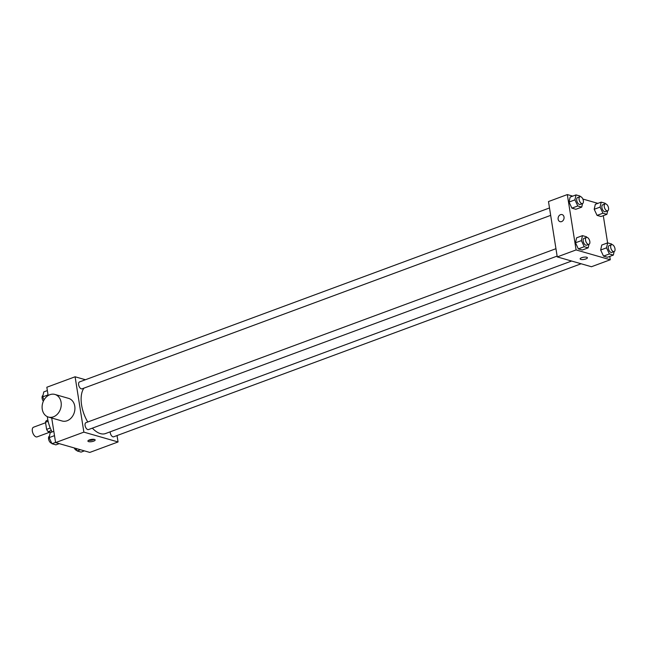 <?xml version="1.0" encoding="UTF-8"?>
<svg xmlns="http://www.w3.org/2000/svg" width="647" height="647" viewBox="0 0 647 647"><rect width="100%" height="100%" fill="white"/><g stroke="black" fill="none" stroke-linecap="round" stroke-linejoin="round"><path stroke-width="0.97" d="M45.565 422.758L33.555 427.206A5.152 2.685 69.7 0 0 32.35 431.177A5.152 2.685 69.7 0 0 37.13 436.862L49.787 432.18M50.765 432.455L48.153 431.711A6.996 3.647 69.7 0 1 46.616 429.373L45.492 422.273A6.996 3.647 69.7 0 1 46.406 420.639L47.854 420.097M51.356 430.522L48.153 431.711M48.113 421.302L45.492 422.273M50.248 428.023L46.616 429.373M52.084 431.97A23.543 12.277 -110.3 0 1 47.328 416.66M117.034 435.552L118.053 441.958L89.787 452.423L55.602 442.588L51.711 418.011M48.153 395.552L46.835 387.238L75.101 376.78L85.404 379.74M118.053 441.958L83.867 432.131L55.602 442.588M89.399 439.92A3.68 1.124 -9 0 1 93.111 439.281A3.68 1.124 -9 0 1 95.174 439.96A3.68 1.124 -9 0 1 91.712 441.642A3.68 1.124 -9 0 1 87.903 441.108A3.68 1.124 -9 0 1 89.399 439.92M83.932 388.135A25.783 13.441 69.7 0 0 81.603 405.062A25.783 13.441 69.7 0 0 87.774 421.998M92.351 428.144A25.783 13.441 69.7 0 0 105.526 433.547L571.592 261.032M83.867 432.131L75.101 376.78M110.176 431.824A3.68 1.917 69.7 0 0 110.249 432.738A3.68 1.917 69.7 0 0 113.662 436.806L581.127 263.766M555.951 248.699L85.946 422.669A3.68 1.917 69.7 0 0 85.081 425.508A3.68 1.917 69.7 0 0 88.502 429.568L557.124 256.107M550.67 215.37L82.048 388.831A3.68 1.917 -110.3 0 1 78.966 386.049A3.68 1.917 -110.3 0 1 79.492 381.932L549.497 207.962M54.93 394.444L68.606 398.374A11.775 9.381 106 0 1 74.769 406.195A11.775 9.381 106 0 1 71.558 417.558A11.775 9.381 106 0 1 62.096 420.995L48.42 417.064A11.775 9.381 106 0 1 42.662 403.162A11.775 9.381 106 0 1 54.93 394.444A11.775 9.381 106 0 1 61.093 402.264A11.775 9.381 106 0 1 57.882 413.627A11.775 9.381 106 0 1 48.42 417.064M94.252 439.386A3.68 1.124 -9 0 1 88.599 440.283M609.749 256.414L610.275 259.762L591.439 266.734L557.253 256.908L548.486 201.557L567.322 194.577L572.716 196.13M610.275 259.762L576.089 249.928L557.253 256.908M581.629 257.716A3.68 1.124 -9 0 1 585.341 257.085A3.68 1.124 -9 0 1 587.395 257.757A3.68 1.124 -9 0 1 583.942 259.439A3.68 1.124 -9 0 1 580.133 258.905A3.68 1.124 -9 0 1 581.629 257.716M601.006 216.519L597.06 215.386L594.205 209.28L595.305 204.315L594.205 209.28L597.06 215.386L601.006 216.519L606.894 214.343L602.947 213.203L600.092 207.105L601.192 202.139L605.139 203.271L605.414 203.854M582.3 250.025L578.353 248.893L575.498 242.787L576.598 237.821L575.498 242.787L578.353 248.893L582.3 250.025L588.188 247.841L584.241 246.709L581.386 240.611L582.486 235.637L586.433 236.778L586.708 237.36M603.295 215.669L607.606 242.892M582.866 199.05L597.877 203.36M576.089 249.928L567.322 194.577M607.46 257.255L603.514 256.123L600.659 250.017L601.759 245.051L600.659 250.017L603.514 256.123L607.46 257.255L613.348 255.08L609.401 253.947L606.546 247.841L607.646 242.876L611.593 244.008L611.868 244.59M575.846 209.288L571.899 208.148L569.045 202.05L570.144 197.084L569.045 202.05L571.899 208.148L575.846 209.288L581.734 207.105L577.787 205.972L574.932 199.866L576.032 194.901L579.979 196.033L580.254 196.623M564.022 217.044A3.68 2.928 106 0 1 563.019 220.595A3.68 2.928 106 0 1 560.067 221.662A3.68 2.928 106 0 1 558.264 217.319A3.68 2.928 106 0 1 562.097 214.594A3.68 2.928 106 0 1 564.022 217.044M560.067 221.67A3.68 2.928 106 0 1 558.264 217.319A3.68 2.928 106 0 1 562.097 214.594M587.395 257.757A3.68 1.124 -9 0 1 583.942 259.439A3.68 1.124 -9 0 1 580.133 258.905M582.51 203.587L581.734 207.105M579.963 196.68L577.609 197.553A3.68 1.917 69.7 0 0 576.744 200.392A3.68 1.917 69.7 0 0 580.157 204.452L582.518 203.579A3.68 1.917 69.7 0 0 583.036 199.47A3.68 1.917 69.7 0 0 579.963 196.68A3.68 1.917 69.7 0 0 579.097 199.519A3.68 1.917 69.7 0 0 582.518 203.579M577.787 205.972L571.899 208.148M574.932 199.866L569.045 202.05M576.032 194.901L570.144 197.084M607.67 210.817L606.894 214.343M605.123 203.918L602.769 204.792A3.68 1.917 69.7 0 0 601.904 207.622A3.68 1.917 69.7 0 0 605.317 211.69L607.679 210.817A3.68 1.917 69.7 0 0 608.196 206.7A3.68 1.917 69.7 0 0 605.123 203.918A3.68 1.917 69.7 0 0 604.266 206.749A3.68 1.917 69.7 0 0 607.679 210.817M602.947 213.203L597.06 215.386M600.092 207.105L594.205 209.28M601.192 202.139L595.305 204.315M586.417 237.425L584.055 238.29A3.68 1.917 69.7 0 0 583.198 241.129A3.68 1.917 69.7 0 0 586.611 245.189L588.964 244.323A3.68 1.917 69.7 0 0 589.49 240.207A3.68 1.917 69.7 0 0 586.417 237.425A3.68 1.917 69.7 0 0 585.551 240.255A3.68 1.917 69.7 0 0 588.964 244.323L588.188 247.841M584.241 246.709L578.353 248.893M581.386 240.611L575.498 242.787M582.486 235.637L576.598 237.821M611.577 244.655L609.223 245.528A3.68 1.917 69.7 0 0 608.358 248.359A3.68 1.917 69.7 0 0 611.771 252.427L614.132 251.554A3.68 1.917 69.7 0 0 614.65 247.437A3.68 1.917 69.7 0 0 611.577 244.655A3.68 1.917 69.7 0 0 610.711 247.494A3.68 1.917 69.7 0 0 614.132 251.554L613.348 255.08M609.401 253.947L603.514 256.123M606.546 247.841L600.659 250.017M607.646 242.876L601.759 245.051M44.061 399.87L42.67 396.886L43.77 391.92L47.368 390.586M48.048 394.896L42.67 396.886M42.993 395.446L42.985 395.446A3.68 1.917 69.7 0 0 42.128 398.285A3.68 1.917 69.7 0 0 43.365 401.229M59.241 443.64L55.925 444.861L51.97 443.729L49.123 437.631L50.223 432.657L53.822 431.331M55.569 442.394L51.97 443.729M54.502 435.633L49.123 437.631M49.439 436.183L49.439 436.183A3.68 1.917 69.7 0 0 48.582 439.022A3.68 1.917 69.7 0 0 51.703 443.146M84.401 450.87L81.085 452.099L77.139 450.967L75.958 448.444M80.454 449.738L77.139 450.967M74.251 447.95A3.68 1.917 69.7 0 0 76.864 450.377"/></g></svg>
